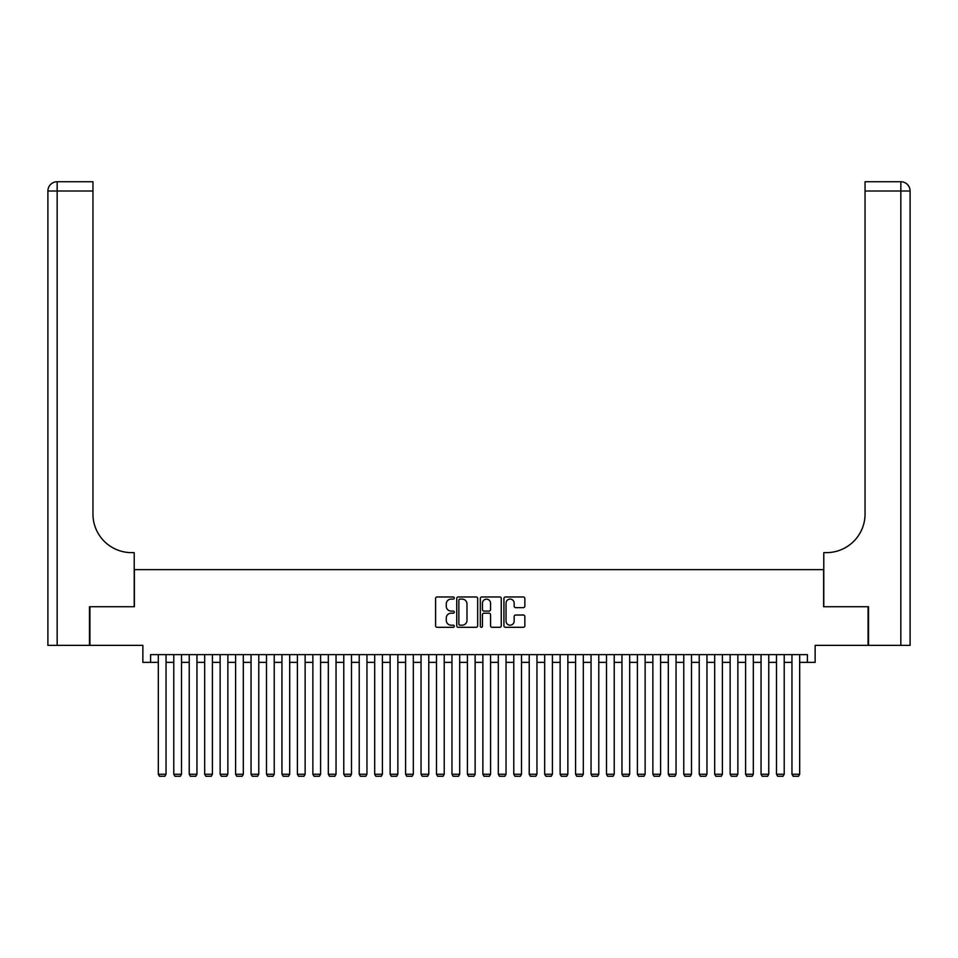 <?xml version="1.0" encoding="UTF-8"?>
<svg xmlns="http://www.w3.org/2000/svg" width="958" height="958" viewBox="0 0 958 958"><rect width="100%" height="100%" fill="white"/><g stroke="black" fill="none" stroke-linecap="round" stroke-linejoin="round"><path stroke-width="1.44" d="M454.272 598.031A1.066 1.066 0 0 0 453.206 596.966L437.099 596.966A1.521 1.521 0 0 0 435.579 598.487L435.579 625.79A1.521 1.521 0 0 0 437.099 627.31L453.206 627.31A1.066 1.066 0 0 0 454.272 626.245A1.066 1.066 0 0 0 453.206 625.191L451.122 625.191A4.85 4.85 0 0 1 446.272 620.329L446.272 618.054A4.85 4.85 0 0 1 451.122 613.204L453.206 613.204A1.066 1.066 0 0 0 454.272 612.138A1.066 1.066 0 0 0 453.206 611.072L451.122 611.072A4.85 4.85 0 0 1 446.272 606.222L446.272 603.947A4.85 4.85 0 0 1 451.122 599.097L453.206 599.097A1.066 1.066 0 0 0 454.272 598.031M523.331 607.659A1.521 1.521 0 0 0 524.852 606.151L524.852 598.487A1.521 1.521 0 0 0 523.331 596.966L505.429 596.966A1.521 1.521 0 0 0 503.92 598.487L503.92 625.79A1.521 1.521 0 0 0 505.429 627.31L523.331 627.31A1.521 1.521 0 0 0 524.852 625.79L524.852 616.533A1.521 1.521 0 0 0 523.331 615.024L515.667 615.024A1.521 1.521 0 0 0 514.159 616.533L514.159 621.131A4.06 4.06 0 0 1 510.099 625.191A4.06 4.06 0 0 1 506.04 621.131L506.04 603.157A4.06 4.06 0 0 1 510.099 599.097A4.06 4.06 0 0 1 514.159 603.157L514.159 606.151A1.521 1.521 0 0 0 515.667 607.659L523.331 607.659M150.598 662.361L150.598 654.637L807.402 654.637L807.402 662.361L815.138 662.361L815.138 645.369L868.068 645.369L868.068 606.725L823.629 606.725L823.629 569.639L134.371 569.639L134.371 606.725L89.932 606.725L89.932 645.369L142.862 645.369L142.862 662.361L158.321 662.361M477.671 598.487A1.521 1.521 0 0 0 476.15 596.966L458.259 596.966A1.521 1.521 0 0 0 456.738 598.487L456.738 625.79A1.521 1.521 0 0 0 458.259 627.31L476.15 627.31A1.521 1.521 0 0 0 477.671 625.79L477.671 598.487M481.85 596.966L499.741 596.966A1.521 1.521 0 0 1 501.262 598.487L501.262 625.79A1.521 1.521 0 0 1 499.741 627.31L492.089 627.31A1.521 1.521 0 0 1 490.568 625.79L490.568 614.713A1.521 1.521 0 0 0 489.047 613.204L483.97 613.204A1.521 1.521 0 0 0 482.449 614.713L482.449 626.245A1.066 1.066 0 0 1 481.395 627.31A1.066 1.066 0 0 1 480.329 626.245L480.329 598.487A1.521 1.521 0 0 1 481.85 596.966M166.045 662.361L173.781 662.361M181.505 662.361L189.229 662.361M196.953 662.361L204.689 662.361M212.413 662.361L220.136 662.361M227.86 662.361L235.596 662.361M243.32 662.361L251.044 662.361M258.78 662.361L266.504 662.361M274.228 662.361L281.951 662.361M289.687 662.361L297.411 662.361M305.135 662.361L312.871 662.361M320.595 662.361L328.319 662.361M336.042 662.361L343.778 662.361M351.502 662.361L359.226 662.361M366.95 662.361L374.686 662.361M382.41 662.361L390.134 662.361M397.869 662.361L405.593 662.361M413.317 662.361L421.041 662.361M428.777 662.361L436.501 662.361M444.225 662.361L451.96 662.361M459.684 662.361L467.408 662.361M475.132 662.361L482.868 662.361M490.592 662.361L498.316 662.361M506.04 662.361L513.775 662.361M521.499 662.361L529.223 662.361M536.959 662.361L544.683 662.361M552.407 662.361L560.131 662.361M567.866 662.361L575.59 662.361M583.314 662.361L591.05 662.361M598.774 662.361L606.498 662.361M614.222 662.361L621.958 662.361M629.681 662.361L637.405 662.361M645.129 662.361L652.865 662.361M660.589 662.361L668.313 662.361M676.049 662.361L683.773 662.361M691.496 662.361L699.22 662.361M706.956 662.361L714.68 662.361M722.404 662.361L730.14 662.361M737.864 662.361L745.587 662.361M753.311 662.361L761.047 662.361M768.771 662.361L776.495 662.361M784.219 662.361L791.955 662.361M799.679 662.361L807.402 662.361M459.924 599.097A1.066 1.066 0 0 0 458.858 600.151L458.858 624.125A1.066 1.066 0 0 0 459.924 625.191L462.127 625.191A4.85 4.85 0 0 0 466.977 620.329L466.977 603.947A4.85 4.85 0 0 0 462.127 599.097L459.924 599.097M490.568 603.229A4.06 4.06 0 0 0 486.508 599.169A4.06 4.06 0 0 0 482.449 603.229L482.449 609.563A1.521 1.521 0 0 0 483.97 611.072L489.047 611.072A1.521 1.521 0 0 0 490.568 609.563L490.568 603.229M166.045 654.637L166.045 774.256L158.321 774.256L158.321 654.637M166.045 774.256L164.884 776.267L159.483 776.267L158.321 774.256M89.477 606.725L134.216 606.725L134.216 552.634L131.581 552.634A38.631 38.631 0 0 1 92.95 514.003L92.95 191.013L57.169 191.013L57.169 645.369L89.477 645.369L89.477 606.725M57.169 645.369L47.9 645.369L47.9 191.013A9.269 9.269 0 0 1 57.169 181.733L92.95 181.733L92.95 191.013M131.581 552.634A38.631 38.631 0 0 1 92.95 514.003M57.169 181.733A9.269 9.269 0 0 0 47.9 191.013L57.169 191.013L57.169 181.733M910.1 645.369L910.1 191.013L910.1 645.369L868.523 645.369L868.523 606.725L823.784 606.725L823.784 552.634L826.419 552.634A38.631 38.631 0 0 0 865.05 514.003L865.05 181.733L900.831 181.733L865.05 181.733M900.831 645.369L900.831 191.013L910.1 191.013A9.269 9.269 0 0 0 900.831 181.733A9.269 9.269 0 0 1 910.1 191.013L910.1 552.634M826.419 552.634A38.631 38.631 0 0 0 865.05 514.003M181.505 654.637L181.505 774.256L173.781 774.256L173.781 654.637M181.505 774.256L180.344 776.267L174.931 776.267L173.781 774.256M196.953 654.637L196.953 774.256L189.229 774.256L189.229 654.637M196.953 774.256L195.803 776.267L190.391 776.267L189.229 774.256M212.413 654.637L212.413 774.256L204.689 774.256L204.689 654.637M212.413 774.256L211.251 776.267L205.838 776.267L204.689 774.256M227.86 654.637L227.86 774.256L220.136 774.256L220.136 654.637M227.86 774.256L226.711 776.267L221.298 776.267L220.136 774.256M243.32 654.637L243.32 774.256L235.596 774.256L235.596 654.637M243.32 774.256L242.158 776.267L236.758 776.267L235.596 774.256M258.78 654.637L258.78 774.256L251.044 774.256L251.044 654.637M258.78 774.256L257.618 776.267L252.205 776.267L251.044 774.256M274.228 654.637L274.228 774.256L266.504 774.256L266.504 654.637M274.228 774.256L273.066 776.267L267.665 776.267L266.504 774.256M289.687 654.637L289.687 774.256L281.951 774.256L281.951 654.637M289.687 774.256L288.526 776.267L283.113 776.267L281.951 774.256M305.135 654.637L305.135 774.256L297.411 774.256L297.411 654.637M305.135 774.256L303.973 776.267L298.573 776.267L297.411 774.256M320.595 654.637L320.595 774.256L312.871 774.256L312.871 654.637M320.595 774.256L319.433 776.267L314.02 776.267L312.871 774.256M336.042 654.637L336.042 774.256L328.319 774.256L328.319 654.637M336.042 774.256L334.893 776.267L329.48 776.267L328.319 774.256M351.502 654.637L351.502 774.256L343.778 774.256L343.778 654.637M351.502 774.256L350.341 776.267L344.928 776.267L343.778 774.256M366.95 654.637L366.95 774.256L359.226 774.256L359.226 654.637M366.95 774.256L365.8 776.267L360.388 776.267L359.226 774.256M382.41 654.637L382.41 774.256L374.686 774.256L374.686 654.637M382.41 774.256L381.248 776.267L375.847 776.267L374.686 774.256M397.869 654.637L397.869 774.256L390.134 774.256L390.134 654.637M397.869 774.256L396.708 776.267L391.295 776.267L390.134 774.256M413.317 654.637L413.317 774.256L405.593 774.256L405.593 654.637M413.317 774.256L412.156 776.267L406.755 776.267L405.593 774.256M428.777 654.637L428.777 774.256L421.041 774.256L421.041 654.637M428.777 774.256L427.615 776.267L422.203 776.267L421.041 774.256M444.225 654.637L444.225 774.256L436.501 774.256L436.501 654.637M444.225 774.256L443.063 776.267L437.662 776.267L436.501 774.256M459.684 654.637L459.684 774.256L451.96 774.256L451.96 654.637M459.684 774.256L458.523 776.267L453.11 776.267L451.96 774.256M475.132 654.637L475.132 774.256L467.408 774.256L467.408 654.637M475.132 774.256L473.982 776.267L468.57 776.267L467.408 774.256M490.592 654.637L490.592 774.256L482.868 774.256L482.868 654.637M490.592 774.256L489.43 776.267L484.018 776.267L482.868 774.256M506.04 654.637L506.04 774.256L498.316 774.256L498.316 654.637M506.04 774.256L504.89 776.267L499.477 776.267L498.316 774.256M521.499 654.637L521.499 774.256L513.775 774.256L513.775 654.637M521.499 774.256L520.338 776.267L514.937 776.267L513.775 774.256M536.959 654.637L536.959 774.256L529.223 774.256L529.223 654.637M536.959 774.256L535.797 776.267L530.385 776.267L529.223 774.256M552.407 654.637L552.407 774.256L544.683 774.256L544.683 654.637M552.407 774.256L551.245 776.267L545.844 776.267L544.683 774.256M567.866 654.637L567.866 774.256L560.131 774.256L560.131 654.637M567.866 774.256L566.705 776.267L561.292 776.267L560.131 774.256M583.314 654.637L583.314 774.256L575.59 774.256L575.59 654.637M583.314 774.256L582.153 776.267L576.752 776.267L575.59 774.256M598.774 654.637L598.774 774.256L591.05 774.256L591.05 654.637M598.774 774.256L597.612 776.267L592.2 776.267L591.05 774.256M614.222 654.637L614.222 774.256L606.498 774.256L606.498 654.637M614.222 774.256L613.072 776.267L607.659 776.267L606.498 774.256M629.681 654.637L629.681 774.256L621.958 774.256L621.958 654.637M629.681 774.256L628.52 776.267L623.107 776.267L621.958 774.256M645.129 654.637L645.129 774.256L637.405 774.256L637.405 654.637M645.129 774.256L643.98 776.267L638.567 776.267L637.405 774.256M660.589 654.637L660.589 774.256L652.865 774.256L652.865 654.637M660.589 774.256L659.427 776.267L654.027 776.267L652.865 774.256M676.049 654.637L676.049 774.256L668.313 774.256L668.313 654.637M676.049 774.256L674.887 776.267L669.474 776.267L668.313 774.256M691.496 654.637L691.496 774.256L683.773 774.256L683.773 654.637M691.496 774.256L690.335 776.267L684.934 776.267L683.773 774.256M706.956 654.637L706.956 774.256L699.22 774.256L699.22 654.637M706.956 774.256L705.795 776.267L700.382 776.267L699.22 774.256M722.404 654.637L722.404 774.256L714.68 774.256L714.68 654.637M722.404 774.256L721.242 776.267L715.842 776.267L714.68 774.256M737.864 654.637L737.864 774.256L730.14 774.256L730.14 654.637M737.864 774.256L736.702 776.267L731.289 776.267L730.14 774.256M753.311 654.637L753.311 774.256L745.587 774.256L745.587 654.637M753.311 774.256L752.162 776.267L746.749 776.267L745.587 774.256M768.771 654.637L768.771 774.256L761.047 774.256L761.047 654.637M768.771 774.256L767.609 776.267L762.197 776.267L761.047 774.256M784.219 654.637L784.219 774.256L776.495 774.256L776.495 654.637M784.219 774.256L783.069 776.267L777.656 776.267L776.495 774.256M799.679 654.637L799.679 774.256L791.955 774.256L791.955 654.637M799.679 774.256L798.517 776.267L793.116 776.267L791.955 774.256M900.831 181.733L900.831 191.013L865.05 191.013"/></g></svg>
